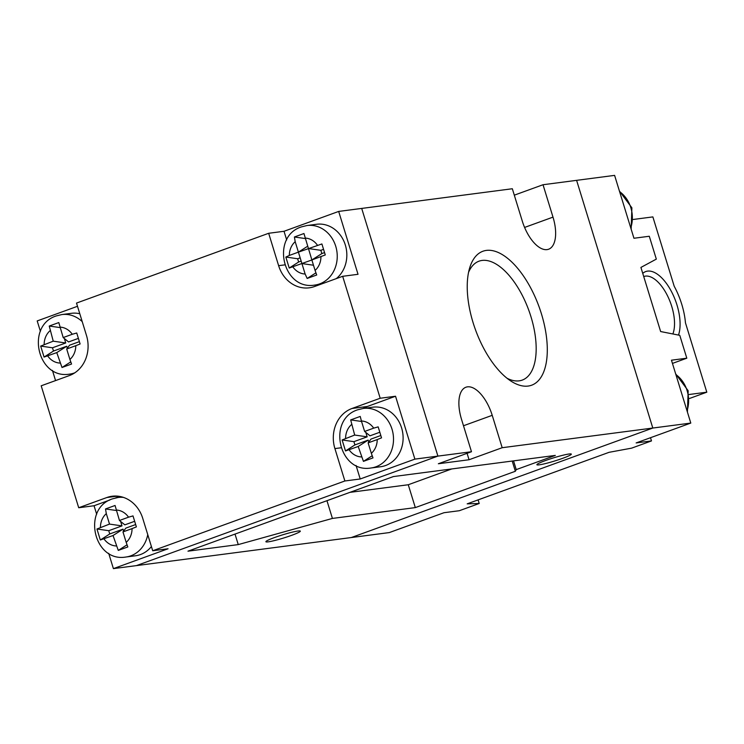 <?xml version="1.0" encoding="UTF-8"?>
<svg xmlns="http://www.w3.org/2000/svg" width="744" height="744" viewBox="0 0 744 744"><rect width="100%" height="100%" fill="white"/><g stroke="black" fill="none" stroke-linecap="round" stroke-linejoin="round"><path stroke-width="1.12" d="M79.794 313.745A30.03 26.291 -97.4 0 0 71.433 313.308L61.845 314.563A30.03 26.291 82.6 0 1 82.212 321.613M147.749 534.638A30.03 26.291 82.6 0 1 130.795 555.833A30.03 26.291 82.6 0 1 125.894 557.024L135.482 555.777A30.03 26.291 -97.4 0 0 140.393 554.578A30.03 26.291 -97.4 0 0 151.413 546.524M385.55 465.539A30.03 26.291 -97.4 0 0 402.337 430.711A30.03 26.291 -97.4 0 0 372.865 407.182L363.277 408.437A30.03 26.291 82.6 0 1 392.739 431.966A30.03 26.291 82.6 0 1 375.953 466.786A30.03 26.291 82.6 0 1 371.051 467.985L380.649 466.73A30.03 26.291 -97.4 0 0 385.55 465.539M336.297 278.619A30.03 26.291 -97.4 0 0 344.807 243.446A30.03 26.291 -97.4 0 0 316.6 224.27L307.002 225.525A30.03 26.291 82.6 0 1 336.465 249.054A30.03 26.291 82.6 0 1 319.688 283.882A30.03 26.291 82.6 0 1 314.786 285.073L320.645 284.31M301.162 261.088L298.642 262.009L297.637 258.745L285.845 257.052L289.221 268.035L311.866 259.963L303.952 233.523L294.41 236.992L295.191 241.688A18.014 15.773 -97.4 0 0 289.323 255.443L298.409 252.142L295.191 241.688M315.084 270.416L316.712 274.992L307.16 278.461L305.142 274.024L298.409 252.142L321.892 243.958L325.277 254.941L311.866 259.963L315.084 270.416A18.014 15.773 -97.4 0 0 320.952 256.661M361.407 420.992L360.226 416.435L350.675 419.904L354.683 435.054L342.119 439.964L345.495 450.948L358.199 446.484L363.435 461.373L372.986 457.904L371.349 453.329A18.014 15.773 -97.4 0 0 377.217 439.574L381.542 437.853L378.166 426.87L373.702 428.144A18.014 15.773 -97.4 0 0 361.407 420.992L364.616 431.446L373.702 428.144M116.39 510.505L105.518 508.952L115.069 505.483L119.459 520.484L128.545 517.182A18.014 15.773 -97.4 0 0 116.241 510.031M132.06 528.612L122.974 531.914L126.192 542.367A18.014 15.773 -97.4 0 0 132.06 528.612L136.385 526.891L133.009 515.908L128.545 517.182M126.192 542.367L127.819 546.952L118.277 550.411L113.032 535.522L100.328 539.986L96.953 529.003L109.517 524.092L106.299 513.639A18.014 15.773 -97.4 0 0 100.431 527.394M67.332 348.173L66.737 346.239L53.484 351.047L52.48 347.783L65.732 342.975L53.242 341.18L49.244 326.039L58.795 322.571L63.184 337.571L72.27 334.27A18.014 15.773 -97.4 0 0 59.966 327.118M70.736 361.919L62.003 367.499L71.554 364.039L69.917 359.454A18.014 15.773 -97.4 0 0 75.786 345.7L80.11 343.979L76.734 332.996L72.27 334.27M75.786 345.7L66.7 349.001L69.917 359.454M62.003 367.499L56.767 352.61L44.063 357.074L40.678 346.09L53.242 341.18M105.518 508.952L106.299 513.639M380.788 435.519L371.005 439.072L368.131 442.875L377.217 439.574M368.131 442.875L371.349 453.329M285.845 257.052L289.323 255.443M77.506 306.286L37.2 320.924L40.409 331.34M52.424 370.4L55.558 380.584M119.7 496.425L115.497 497.959M109.87 499.996L94.06 505.743L96.674 514.253M108.689 553.313L113.404 568.621L168.06 548.765L152.715 550.765L344.872 480.977L360.217 478.978L414.882 459.122L395.538 396.245L367.378 406.475A32.029 28.04 -97.4 0 0 363.193 408.447M356.069 465.484L360.217 478.978M314.703 285.082A32.029 28.04 -97.4 0 0 317.037 285.622M395.538 396.245L380.193 398.245L342.677 276.303L358.022 274.303L338.678 211.426L284.022 231.282L286.691 239.959M284.022 231.282L268.668 233.281L76.511 303.078L86.481 335.46A32.029 28.04 -97.4 0 1 69.35 375.581L41.19 385.801L78.706 507.743L94.06 505.743M467.083 453.329L469.055 459.746L438.356 463.754L471.482 451.729L437.909 456.109L136.422 565.607L437.909 456.109L361.705 208.422L338.678 211.426M524.585 227.441L552.997 217.127A32.029 15.196 70 0 1 548.579 249.24A32.029 15.196 70 0 1 522.297 221.135L512.328 188.744L361.705 208.422L437.909 456.109L414.882 459.122M690.795 423.076L652.804 428.042L351.326 537.54L389.317 532.574L443.982 512.718L459.327 510.719L479.21 503.493L467.195 503.846L609.085 452.315L631.61 448.148L651.484 440.922L636.139 442.931L690.795 423.076L671.46 360.198L686.805 358.199L679.774 335.33L660.644 331.545L640.919 267.422L656.329 259.117L649.289 236.257L633.944 238.257L614.6 175.379L576.609 180.346L652.804 428.042L351.326 537.54L113.404 568.621M152.715 550.765L142.746 518.373A32.029 28.04 -97.4 0 0 112.093 496.239A32.029 28.04 -97.4 0 0 106.866 497.522L78.706 507.743M380.193 398.245L352.033 408.475A32.029 28.04 -97.4 0 0 334.902 448.586L344.872 480.977M268.668 233.281L278.628 265.673A32.029 28.04 -97.4 0 0 309.281 287.816A32.029 28.04 -97.4 0 0 314.517 286.533L342.677 276.303M324.514 252.607L321.836 253.583L320.831 250.319L308.351 248.533M320.831 250.319L323.491 249.352M321.836 253.583L311.866 259.963M307.644 246.236L298.409 252.142M305.282 238.554L294.41 236.992M315.902 272.871L307.16 278.461M313.484 265.227L301.924 263.571M298.642 262.009L289.221 268.035M297.637 258.745L300.158 257.833M379.766 432.264L370.001 435.817L364.616 431.446M372.167 455.784L363.435 461.373M345.495 450.948L354.916 444.921L368.168 440.104L368.764 442.048M368.168 440.104L358.199 446.484M354.916 444.921L353.912 441.657L342.119 439.964M353.912 441.657L367.164 436.84L354.683 435.054M365.797 432.394L367.164 436.84M361.547 421.467L350.675 419.904M134.599 521.312L124.834 524.855L119.459 520.484M135.622 524.567L125.838 528.119L122.974 531.914M127.01 544.831L118.277 550.411M113.032 535.522L123.002 529.151L123.597 531.086M123.002 529.151L109.749 533.96L100.328 539.986M109.749 533.96L108.745 530.695L96.953 529.003M120.63 521.432L121.997 525.887L108.745 530.695M121.997 525.887L109.517 524.092M79.357 341.654L69.573 345.207L66.7 349.001M66.737 346.239L56.767 352.61M53.484 351.047L44.063 357.074M52.48 347.783L40.678 346.09M65.732 342.975L64.365 338.529M60.115 327.593L49.244 326.039M78.334 338.399L68.569 341.942L63.184 337.571M486.39 250.403A71.275 33.815 -110 0 1 541.409 313.763A71.275 33.815 -110 0 1 528.128 386.062A71.275 33.815 -110 0 1 510.626 380.882A71.275 33.815 -110 0 1 469.641 268.017A71.275 33.815 -110 0 1 486.39 250.403M507.008 378.24A63.259 30.011 70 0 0 519.154 380.844A63.259 30.011 70 0 0 522.232 380.1A63.259 30.011 70 0 0 529.933 313.522A63.259 30.011 70 0 0 482.112 260.428A63.259 30.011 70 0 0 479.034 261.172A63.259 30.011 70 0 0 468.553 272.369M539.195 464.842A18.014 1.665 162.9 0 0 558.818 459.662A18.014 1.665 162.9 0 0 571.327 454.128A18.014 1.665 162.9 0 0 569.021 454.007A18.014 1.665 162.9 0 0 549.407 459.188A18.014 1.665 162.9 0 0 536.889 464.721A18.014 1.665 162.9 0 0 539.195 464.842M268.203 541.846A18.014 1.665 162.9 0 0 287.816 536.666A18.014 1.665 162.9 0 0 300.325 531.132A18.014 1.665 162.9 0 0 298.019 531.021A18.014 1.665 162.9 0 0 278.405 536.192A18.014 1.665 162.9 0 0 265.887 541.725A18.014 1.665 162.9 0 0 268.203 541.846M463.493 425.754L492.221 415.329A32.029 15.196 70 0 0 467.492 386.843A32.029 15.196 70 0 0 465.939 387.224A32.029 15.196 70 0 0 461.522 419.337L471.482 451.729M469.055 459.746L502.181 447.711L652.804 428.042L576.609 180.346L543.027 184.735L514.309 195.17M393.381 476.569L187.972 551.174L238.247 544.599L332.419 518.429L415.31 507.603L515.36 471.268L516.234 469.613L555.322 455.412L393.381 476.569M492.221 415.329L502.181 447.711M552.997 217.127L543.027 184.735M235.011 534.09L238.247 544.599M349.875 492.37L408.27 484.744L451.785 468.943M513.537 460.871L516.234 469.613M512.216 461.048L515.36 471.268M408.27 484.744L415.31 507.603M326.96 500.693L332.419 518.429M689.549 398.459L706.8 392.19L685.457 322.822A48.044 22.794 70 0 0 681.755 304.296A48.044 22.794 70 0 0 674.213 286.273L652.869 216.904L633.274 219.461M642.751 273.383A38.037 18.042 -110 0 1 676.956 304.919A38.037 18.042 -110 0 1 678.491 335.079M706.8 392.19L689.074 394.506M672.874 333.963A34.038 16.145 70 0 0 671.73 306.379A34.038 16.145 70 0 0 643.802 276.517A34.038 16.145 70 0 0 643.727 276.545M672.446 363.416L686.805 358.199M651.484 440.922L650.498 437.714M479.21 503.493L478.094 499.884M74.8 372.818A30.03 26.291 82.6 0 1 74.521 372.921A30.03 26.291 82.6 0 1 69.62 374.12L73.544 373.6M122.035 496.964L118.11 497.476A30.03 26.291 82.6 0 1 123.448 497.401M317.437 245.232A18.014 15.773 -97.4 0 0 305.133 238.08M47.681 355.911A18.014 15.773 -97.4 0 0 59.976 363.063M50.034 330.727A18.014 15.773 -97.4 0 0 44.156 344.481M103.946 538.823A18.014 15.773 -97.4 0 0 116.25 545.975M351.466 424.601A18.014 15.773 -97.4 0 0 345.597 438.356M349.113 449.785A18.014 15.773 -97.4 0 0 361.407 456.937M292.838 266.873A18.014 15.773 -97.4 0 0 305.142 274.024M284.71 264.883L278.628 265.673M367.378 406.475L352.033 408.475M340.975 447.795L334.902 448.586M117.478 496.127L106.866 497.522M687.038 410.855A30.03 26.291 -97.4 0 0 675.868 374.53M630.773 227.943A30.03 26.291 -97.4 0 0 619.594 191.617M307.002 225.525L301.515 226.864C270.5 236.471 282.59 290.699 314.786 285.073M363.277 408.437L357.79 409.767C326.774 419.384 338.864 473.612 371.051 467.985M118.11 497.476L112.623 498.815C81.608 508.431 93.698 562.659 125.894 557.024M61.845 314.563L56.358 315.902C25.343 325.519 37.433 379.747 69.62 374.12M675.664 373.879L688.163 390.74L687.419 412.102M619.389 190.966L631.889 207.827L631.154 229.189"/></g></svg>
